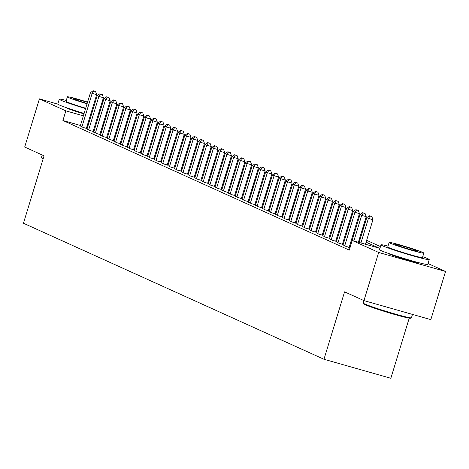 <?xml version="1.0" encoding="UTF-8"?>
<svg xmlns="http://www.w3.org/2000/svg" width="469" height="469" viewBox="0 0 469 469"><rect width="100%" height="100%" fill="white"/><g stroke="black" fill="none" stroke-linecap="round" stroke-linejoin="round"><path stroke-width="0.7" d="M418.401 262.581A15.729 0.791 -163 0 1 418.395 262.599A15.729 0.791 -163 0 1 405.908 259.597A15.729 0.791 -163 0 1 389.258 253.993A15.729 0.791 -163 0 1 388.309 253.401A15.729 0.791 -163 0 1 388.314 253.389M83.969 113.903A15.729 0.791 -163 0 1 67.513 108.357A15.729 0.791 -163 0 1 66.563 107.77A15.729 0.791 -163 0 1 66.575 107.753M409.226 318.146L390.841 378.278L323.968 359.26L23.45 223.238L44.063 155.819L24.687 147.049L39.414 98.895L57.822 104.13M111.815 120.416L112.554 120.75M118.557 123.464L119.296 123.798M125.293 126.513L126.032 126.847M132.029 129.561L132.733 129.884L132 129.673M131.508 133.888L132.733 129.884M428.021 263.537L445.55 271.469L378.676 252.457L352.231 240.486L379.339 248.195L366.066 242.186M378.676 252.457L363.956 300.611L430.829 319.629L445.55 271.469M349.81 247.943L348.573 247.591L349.88 248.177M343.074 244.894L345.882 246.372L349.938 247.526M336.332 241.84L339.14 243.323L343.202 244.472M329.596 238.791L332.404 240.269L336.461 241.424M322.86 235.743L325.668 237.22L329.725 238.375M316.118 232.694L318.926 234.172L322.983 235.327M309.382 229.64L312.19 231.123L316.247 232.272M302.646 226.591L305.454 228.069L309.511 229.224M295.904 223.543L298.712 225.02L302.769 226.175M289.168 220.494L291.976 221.972L296.033 223.127M282.432 217.44L285.24 218.923L289.297 220.078M275.69 214.392L278.498 215.869L282.555 217.024M268.954 211.343L271.762 212.82L275.819 213.975M262.212 208.295L265.02 209.772L269.083 210.927M255.476 205.246L258.284 206.723L262.341 207.878M248.74 202.192L251.548 203.675L255.605 204.824M241.998 199.143L244.806 200.621L248.869 201.776M235.262 196.095L238.07 197.572L242.127 198.727M228.526 193.046L231.334 194.524L235.391 195.679M221.784 189.992L224.592 191.475L228.649 192.624M215.048 186.943L217.856 188.421L221.913 189.576M208.312 183.895L211.12 185.372L215.177 186.527M201.57 180.846L204.378 182.324L208.435 183.479M194.834 177.792L197.642 179.275L201.699 180.424M188.098 174.744L190.901 176.221L194.963 177.376M181.356 171.695L184.165 173.172L188.221 174.327M174.62 168.647L177.429 170.124L181.485 171.279M167.879 165.598L170.687 167.075L174.749 168.23M161.143 162.544L163.951 164.027L168.008 165.176M154.407 159.495L157.215 160.973L161.272 162.127M147.665 156.447L150.473 157.924L154.53 159.079M140.929 153.398L143.737 154.876L147.794 156.03M134.193 150.344L137.001 151.827L141.058 152.976M127.451 147.295L130.259 148.773L134.316 149.928M120.715 144.247L123.523 145.724L127.58 146.879M113.979 141.198L116.787 142.676L120.844 143.831M107.237 138.144L110.045 139.627L114.102 140.776M100.501 135.095L103.309 136.573L107.366 137.728M93.765 132.047L96.567 133.524L100.63 134.679M87.023 128.998L89.831 130.476L93.888 131.631M80.428 125.475L62.916 120.498L349.288 250.118L352.231 240.486M350.39 246.055L349.645 245.721M343.648 243.001L342.909 242.666M336.912 239.952L336.173 239.618M330.176 236.904L329.431 236.569M323.434 233.855L322.695 233.521M316.698 230.807L315.959 230.467M309.956 227.752L309.218 227.418M303.22 224.704L302.482 224.37M296.484 221.655L295.746 221.321M289.742 218.607L289.004 218.273M283.006 215.552L282.268 215.218M276.27 212.504L275.532 212.17M269.528 209.455L268.79 209.121M262.792 206.407L262.054 206.073M256.056 203.353L255.312 203.018M249.315 200.304L248.576 199.97M242.579 197.256L241.84 196.921M235.837 194.207L235.098 193.873M229.101 191.159L228.362 190.819M222.365 188.104L221.626 187.77M215.623 185.056L214.884 184.722M208.887 182.007L208.148 181.673M202.151 178.959L201.412 178.625M195.409 175.904L194.67 175.57M188.673 172.856L187.934 172.522M181.937 169.807L181.198 169.473M175.195 166.759L174.456 166.425M168.459 163.704L167.72 163.37M161.723 160.656L160.978 160.322M154.981 157.607L154.242 157.273M148.245 154.559L147.506 154.225M141.503 151.51L140.764 151.17M134.767 148.456L134.028 148.122M128.031 145.408L127.292 145.073M121.289 142.359L120.551 142.025M114.553 139.311L113.815 138.971M107.817 136.256L107.079 135.922M101.075 133.208L100.337 132.874M94.339 130.159L93.601 129.825M87.486 127.486L86.712 127.263M80.287 125.944L83.095 127.427L87.152 128.582M87.17 128.512L86.431 128.178M93.911 131.56L93.173 131.226M100.647 134.609L99.909 134.275M107.389 137.663L106.645 137.329M114.125 140.712L113.387 140.378M120.861 143.76L120.123 143.426M127.603 146.809L126.859 146.475M134.339 149.863L133.601 149.523M141.075 152.912L140.337 152.577M147.817 155.96L147.078 155.626M154.553 159.009L153.814 158.674M161.289 162.057L160.55 161.723M168.031 165.111L167.292 164.777M174.767 168.16L174.028 167.826M181.503 171.208L180.764 170.874M188.245 174.257L187.506 173.923M194.981 177.311L194.242 176.977M201.723 180.36L200.978 180.026M208.459 183.408L207.72 183.074M215.195 186.457L214.456 186.123M221.937 189.511L221.198 189.171M228.673 192.56L227.934 192.226M235.409 195.608L234.67 195.274M242.151 198.657L241.412 198.323M248.887 201.705L248.148 201.371M255.623 204.76L254.884 204.425M262.364 207.808L261.626 207.474M269.1 210.857L268.362 210.522M275.836 213.905L275.098 213.571M282.578 216.959L281.84 216.625M289.314 220.008L288.576 219.674M296.056 223.056L295.312 222.722M302.792 226.105L302.054 225.771M309.528 229.159L308.79 228.825M316.27 232.208L315.531 231.874M323.006 235.256L322.267 234.922M329.742 238.305L329.004 237.971M336.484 241.359L335.745 241.019M343.22 244.408L342.481 244.073M349.956 247.456L349.217 247.122M363.956 300.611L344.58 291.841L323.968 359.26M62.916 120.498L65.859 110.866L39.414 98.895M91.033 115.884A15.729 0.791 -163 0 1 90.253 115.679M90.429 117.854L89.655 117.631M83.376 115.849L65.859 110.866M360.069 239.471L359.33 239.137M353.333 236.423L352.594 236.089M346.597 233.374L345.852 233.04M339.855 230.32L339.116 229.986M333.119 227.272L332.38 226.937M326.377 224.223L325.638 223.889M319.641 221.175L318.902 220.84M312.905 218.12L312.166 217.786M306.163 215.072L305.425 214.738M299.427 212.023L298.689 211.689M292.691 208.975L291.953 208.641M285.949 205.926L285.211 205.586M279.213 202.872L278.475 202.538M272.477 199.823L271.733 199.489M265.735 196.775L264.997 196.441M258.999 193.726L258.261 193.392M252.258 190.672L251.519 190.338M245.522 187.623L244.783 187.289M238.785 184.575L238.047 184.241M232.044 181.526L231.305 181.192M225.308 178.472L224.569 178.138M218.572 175.424L217.833 175.089M211.83 172.375L211.091 172.041M205.094 169.327L204.355 168.992M198.358 166.278L197.619 165.938M191.616 163.224L190.877 162.89M184.88 160.175L184.141 159.841M178.144 157.127L177.399 156.793M171.402 154.078L170.663 153.744M164.666 151.024L163.927 150.69M157.924 147.975L157.185 147.641M151.188 144.927L150.449 144.593M144.452 141.878L143.713 141.544M137.71 138.824L136.971 138.49M130.974 135.775L130.235 135.441M124.238 132.727L123.499 132.393M117.496 129.679L116.758 129.344M110.76 126.63L110.022 126.29M104.024 123.576L103.28 123.241M97.282 120.527L96.544 120.193M110.59 124.42L111.329 124.754M117.332 127.474L118.071 127.808M124.068 130.523L124.807 130.857M130.804 133.571L131.549 133.905M137.546 136.62L138.285 136.954M144.282 139.674L145.021 140.008M151.024 142.723L151.763 143.057M157.76 145.771L158.499 146.105M164.496 148.82L165.235 149.154M171.238 151.874L171.976 152.208M177.974 154.922L178.712 155.257M184.71 157.971L185.448 158.305M191.452 161.019L192.19 161.354M198.188 164.068L198.926 164.408M204.924 167.122L205.668 167.456M211.666 170.171L212.404 170.505M218.402 173.219L219.14 173.553M225.138 176.268L225.882 176.602M231.879 179.322L232.618 179.656M238.615 182.371L239.354 182.705M245.357 185.419L246.096 185.753M252.093 188.468L252.832 188.802M258.829 191.522L259.568 191.856M265.571 194.571L266.31 194.905M272.307 197.619L273.046 197.953M279.043 200.668L279.782 201.002M285.785 203.716L286.524 204.056M292.521 206.77L293.26 207.105M299.257 209.819L300.002 210.153M305.999 212.867L306.738 213.202M312.735 215.916L313.474 216.25M319.471 218.97L320.216 219.304M326.213 222.019L326.952 222.353M332.949 225.067L333.688 225.401M339.691 228.116L340.43 228.45M346.427 231.17L347.166 231.504M353.163 234.219L353.902 234.553M359.905 237.267L360.643 237.601M366.641 240.316L380.482 246.583M125.715 127.885L124.942 127.668M118.657 125.88L117.883 125.657M111.604 123.875L110.831 123.652M86.378 128.359L96.678 94.662L92.159 93.378L81.917 126.894M93.777 91.027L95.582 91.543L93.102 90.722L93.777 91.027L92.159 93.378L90.476 92.616L80.228 126.132M96.678 94.662L95.582 91.543M93.102 90.722L90.476 92.616M43.107 158.95A24.605 1.237 -163 0 1 41.893 158.217L41.495 157.461A25.209 1.272 17 0 0 42.996 158.334A25.209 1.272 17 0 0 43.259 158.452M42.216 154.987L41.483 157.391A25.209 1.272 17 0 0 41.495 157.461M66.276 100.442A25.209 1.272 17 0 0 59.264 99.217A25.209 1.272 17 0 0 60.782 100.167A25.209 1.272 17 0 0 85.593 108.585M59.264 99.217L57.793 104.036A25.209 1.272 17 0 0 59.311 104.98A25.209 1.272 17 0 0 84.121 113.404M85.698 108.245A18.15 0.915 -163 0 1 67.108 101.966A18.15 0.915 -163 0 1 66.018 101.281L67.372 96.854A18.15 0.915 17 0 0 68.462 97.534A18.15 0.915 17 0 0 87.052 103.813M101.421 106.985A18.15 0.915 17 0 0 100.999 106.785A18.15 0.915 17 0 0 100.688 106.645M94.556 104.364A18.15 0.915 17 0 0 93.794 104.106M87.58 102.084A18.15 0.915 17 0 0 67.372 96.854M87.486 102.4A11.696 0.592 17 0 0 73.545 98.736A11.696 0.592 17 0 0 74.249 99.176A11.696 0.592 17 0 0 87.146 103.497M93.454 105.203A11.696 0.592 17 0 0 94.246 105.384M94.421 104.804A11.696 0.592 17 0 0 93.665 104.511M93.331 105.613A18.15 0.915 17 0 0 94.111 105.824M100.466 107.36A18.15 0.915 17 0 0 101.269 107.495M99.915 111.921A18.15 0.915 -163 0 1 99.111 111.792M92.756 110.256A18.15 0.915 -163 0 1 91.977 110.045M90.388 115.233A25.209 1.272 17 0 0 91.162 115.456M97.47 117.168A25.209 1.272 17 0 0 98.25 117.367M104.646 118.78A25.209 1.272 17 0 0 105.461 118.868M91.86 110.42A25.209 1.272 17 0 0 92.639 110.637M98.941 112.349A25.209 1.272 17 0 0 99.721 112.548M106.117 113.967A25.209 1.272 17 0 0 106.932 114.055M107.079 113.574A25.209 1.272 17 0 0 106.357 113.193M411.395 317.818L410.639 318.216A24.605 1.237 -163 0 1 390.571 313.292A24.605 1.237 -163 0 1 365.111 304.698A24.605 1.237 -163 0 1 363.639 303.848L363.241 303.091A25.209 1.272 17 0 0 364.741 303.971A25.209 1.272 17 0 0 390.829 312.77A25.209 1.272 17 0 0 411.395 317.818A25.209 1.272 17 0 0 411.442 317.765L412.468 314.406M363.962 300.617L363.229 303.021A25.209 1.272 17 0 0 363.241 303.091M388.021 246.073A25.209 1.272 17 0 0 381.01 244.847A25.209 1.272 17 0 0 382.528 245.797A25.209 1.272 17 0 0 409.214 254.778A25.209 1.272 17 0 0 429.229 259.592A25.209 1.272 17 0 0 427.71 258.642A25.209 1.272 17 0 0 422.739 256.684M381.01 244.847L379.538 249.666A25.209 1.272 17 0 0 381.057 250.61A25.209 1.272 17 0 0 407.743 259.592A25.209 1.272 17 0 0 427.757 264.405L429.229 259.592M423.835 253.096L422.481 257.528A18.15 0.915 -163 0 1 408.071 254.063A18.15 0.915 -163 0 1 388.854 247.597A18.15 0.915 -163 0 1 387.763 246.911L389.118 242.485A18.15 0.915 17 0 0 390.208 243.165A18.15 0.915 17 0 0 409.425 249.631A18.15 0.915 17 0 0 423.835 253.096A18.15 0.915 17 0 0 422.739 252.416A18.15 0.915 17 0 0 403.528 245.949A18.15 0.915 17 0 0 389.118 242.485M395.994 244.806A11.696 0.592 17 0 0 408.376 248.975A11.696 0.592 17 0 0 417.662 251.208A11.696 0.592 17 0 0 416.959 250.768A11.696 0.592 17 0 0 404.577 246.606A11.696 0.592 17 0 0 395.291 244.372A11.696 0.592 17 0 0 395.994 244.806M93.114 131.408L103.42 97.71L98.9 96.426L88.653 129.942M100.513 94.076L102.324 94.591L99.844 93.771L100.513 94.076L98.9 96.426L97.218 95.664L86.97 129.18M103.42 97.71L102.324 94.591M99.844 93.771L97.218 95.664M99.856 134.456L110.156 100.759L105.636 99.475L95.389 132.991M107.254 97.13L109.06 97.64L106.58 96.825L107.254 97.13L105.636 99.475L103.954 98.713L93.706 132.229M110.156 100.759L109.06 97.64M106.58 96.825L103.954 98.713M106.592 137.511L116.892 103.807L112.378 102.523L102.131 136.039M113.99 100.178L115.796 100.694L113.316 99.874L113.99 100.178L112.378 102.523L110.69 101.761L100.442 135.277M116.892 103.807L115.796 100.694M113.316 99.874L110.69 101.761M113.328 140.559L123.634 106.862L119.114 105.578L108.867 139.094M120.732 103.227L122.538 103.743L120.058 102.922L120.732 103.227L119.114 105.578L117.432 104.81L107.184 138.332M123.634 106.862L122.538 103.743M120.058 102.922L117.432 104.81M120.07 143.608L130.37 109.91L125.85 108.626L115.603 142.142M127.468 106.275L129.274 106.791L126.794 105.971L127.468 106.275L125.85 108.626L124.168 107.864L113.92 141.38M130.37 109.91L129.274 106.791M126.794 105.971L124.168 107.864M126.806 146.656L137.106 112.959L132.592 111.675L122.345 145.191M134.204 109.33L136.016 109.84L133.53 109.025L134.204 109.33L132.592 111.675L130.904 110.913L120.656 144.429M137.106 112.959L136.016 109.84M133.53 109.025L130.904 110.913M133.542 149.711L143.848 116.007L139.328 114.723L129.081 148.239M140.946 112.378L142.752 112.888L140.272 112.073L140.946 112.378L139.328 114.723L137.646 113.961L127.398 147.477M143.848 116.007L142.752 112.888M140.272 112.073L137.646 113.961M140.284 152.759L150.584 119.062L146.064 117.772L135.817 151.294M147.682 115.427L149.488 115.943L147.008 115.122L147.682 115.427L146.064 117.772L144.382 117.01L134.134 150.526M150.584 119.062L149.488 115.943M147.008 115.122L144.382 117.01M147.02 155.808L157.32 122.11L152.806 120.826L142.558 154.342M154.418 118.475L156.23 118.991L153.744 118.17L154.418 118.475L152.806 120.826L151.118 120.064L140.87 153.58M157.32 122.11L156.23 118.991M153.744 118.17L151.118 120.064M153.756 158.856L164.062 125.159L159.542 123.875L149.294 157.391M161.16 121.53L162.966 122.04L160.486 121.219L161.16 121.53L159.542 123.875L157.86 123.113L147.612 156.628M164.062 125.159L162.966 122.04M160.486 121.219L157.86 123.113M160.498 161.911L170.798 128.207L166.278 126.923L156.036 160.439M167.896 124.578L169.702 125.088L167.222 124.273L167.896 124.578L166.278 126.923L164.596 126.161L154.348 159.677M170.798 128.207L169.702 125.088M167.222 124.273L164.596 126.161M167.234 164.959L177.54 131.261L173.02 129.972L162.772 163.488M174.632 127.627L176.444 128.143L173.958 127.322L174.632 127.627L173.02 129.972L171.332 129.21L161.09 162.725M177.54 131.261L176.444 128.143M173.958 127.322L171.332 129.21M173.97 168.008L184.276 134.31L179.756 133.026L169.508 166.542M181.374 130.675L183.18 131.191L180.7 130.37L181.374 130.675L179.756 133.026L178.073 132.264L167.826 165.78M184.276 134.31L183.18 131.191M180.7 130.37L178.073 132.264M180.712 171.056L191.012 137.358L186.498 136.074L176.25 169.59M188.11 133.724L189.916 134.24L187.436 133.419L188.11 133.724L186.498 136.074L184.809 135.312L174.562 168.828M191.012 137.358L189.916 134.24M187.436 133.419L184.809 135.312M187.448 174.105L197.754 140.407L193.234 139.123L182.986 172.639M194.846 136.778L196.658 137.288L194.178 136.473L194.846 136.778L193.234 139.123L191.551 138.361L181.304 171.877M197.754 140.407L196.658 137.288M194.178 136.473L191.551 138.361M194.189 177.159L204.49 143.455L199.97 142.171L189.722 175.687M201.588 139.826L203.394 140.342L200.914 139.522L201.588 139.826L199.97 142.171L198.287 141.409L188.04 174.925M204.49 143.455L203.394 140.342M200.914 139.522L198.287 141.409M200.925 180.207L211.226 146.51L206.712 145.226L196.464 178.742M208.324 142.875L210.13 143.391L207.65 142.57L208.324 142.875L206.712 145.226L205.023 144.458L194.776 177.98M211.226 146.51L210.13 143.391M207.65 142.57L205.023 144.458M207.661 183.256L217.968 149.558L213.448 148.274L203.2 181.79M215.066 145.923L216.871 146.439L214.392 145.619L215.066 145.923L213.448 148.274L211.765 147.512L201.518 181.028M217.968 149.558L216.871 146.439M214.392 145.619L211.765 147.512M214.403 186.304L224.704 152.607L220.184 151.323L209.936 184.839M221.802 148.978L223.607 149.488L221.128 148.673L221.802 148.978L220.184 151.323L218.501 150.561L208.254 184.077M224.704 152.607L223.607 149.488M221.128 148.673L218.501 150.561M221.139 189.359L231.44 155.655L226.926 154.371L216.678 187.887M228.538 152.026L230.349 152.536L227.864 151.722L228.538 152.026L226.926 154.371L225.237 153.609L214.99 187.125M231.44 155.655L230.349 152.536M227.864 151.722L225.237 153.609M227.875 192.407L238.182 158.71L233.662 157.42L223.414 190.942M235.28 155.075L237.085 155.591L234.606 154.77L235.28 155.075L233.662 157.42L231.979 156.658L221.731 190.179M238.182 158.71L237.085 155.591M234.606 154.77L231.979 156.658M234.617 195.456L244.918 161.758L240.398 160.474L230.15 193.99M242.016 158.123L243.821 158.639L241.342 157.819L242.016 158.123L240.398 160.474L238.715 159.712L228.467 193.228M244.918 161.758L243.821 158.639M241.342 157.819L238.715 159.712M241.353 198.504L251.654 164.807L247.14 163.523L236.892 197.039M248.752 161.178L250.563 161.688L248.078 160.873L248.752 161.178L247.14 163.523L245.451 162.761L235.209 196.277M251.654 164.807L250.563 161.688M248.078 160.873L245.451 162.761M248.089 201.559L258.396 167.855L253.876 166.571L243.628 200.087M255.494 164.226L257.299 164.736L254.819 163.921L255.494 164.226L253.876 166.571L252.193 165.809L241.945 199.325M258.396 167.855L257.299 164.736M254.819 163.921L252.193 165.809M254.831 204.607L265.132 170.909L260.612 169.62L250.37 203.136M262.23 167.275L264.035 167.791L261.555 166.97L262.23 167.275L260.612 169.62L258.929 168.858L248.681 202.374M265.132 170.909L264.035 167.791M261.555 166.97L258.929 168.858M261.567 207.656L271.873 173.958L267.353 172.674L257.106 206.19M268.966 170.323L270.777 170.839L268.291 170.018L268.966 170.323L267.353 172.674L265.665 171.912L255.423 205.428M271.873 173.958L270.777 170.839M268.291 170.018L265.665 171.912M268.309 210.704L278.609 177.006L274.089 175.723L263.842 209.238M275.708 173.372L277.513 173.888L275.033 173.067L275.708 173.372L274.089 175.723L272.407 174.96L262.159 208.476M278.609 177.006L277.513 173.888M275.033 173.067L272.407 174.96M275.045 213.753L285.345 180.055L280.831 178.771L270.584 212.287M282.444 176.426L284.249 176.936L281.769 176.121L282.444 176.426L280.831 178.771L279.143 178.009L268.895 211.525M285.345 180.055L284.249 176.936M281.769 176.121L279.143 178.009M281.781 216.807L292.087 183.103L287.567 181.82L277.32 215.335M289.185 179.475L290.991 179.99L288.511 179.17L289.185 179.475L287.567 181.82L285.885 181.057L275.637 214.573M292.087 183.103L290.991 179.99M288.511 179.17L285.885 181.057M288.523 219.855L298.823 186.158L294.303 184.874L284.056 218.39M295.921 182.523L297.727 183.039L295.247 182.218L295.921 182.523L294.303 184.874L292.621 184.112L282.373 217.628M298.823 186.158L297.727 183.039M295.247 182.218L292.621 184.112M295.259 222.904L305.559 189.206L301.045 187.922L290.798 221.438M302.657 185.572L304.469 186.087L301.983 185.267L302.657 185.572L301.045 187.922L299.357 187.16L289.109 220.676M305.559 189.206L304.469 186.087M301.983 185.267L299.357 187.16M301.995 225.952L312.301 192.255L307.781 190.971L297.534 224.487M309.399 188.626L311.205 189.136L308.725 188.321L309.399 188.626L307.781 190.971L306.099 190.209L295.851 223.725M312.301 192.255L311.205 189.136M308.725 188.321L306.099 190.209M308.737 229.007L319.037 195.303L314.517 194.019L304.27 227.535M316.135 191.674L317.941 192.19L315.461 191.37L316.135 191.674L314.517 194.019L312.835 193.257L302.587 226.773M319.037 195.303L317.941 192.19M315.461 191.37L312.835 193.257M315.473 232.055L325.773 198.358L321.259 197.074L311.011 230.59M322.871 194.723L324.683 195.239L322.197 194.418L322.871 194.723L321.259 197.074L319.571 196.306L309.323 229.828M325.773 198.358L324.683 195.239M322.197 194.418L319.571 196.306M322.209 235.104L332.515 201.406L327.995 200.122L317.748 233.638M329.613 197.771L331.419 198.287L328.939 197.467L329.613 197.771L327.995 200.122L326.313 199.36L316.065 232.876M332.515 201.406L331.419 198.287M328.939 197.467L326.313 199.36M328.951 238.152L339.251 204.455L334.731 203.171L324.489 236.687M336.349 200.826L338.155 201.336L335.675 200.521L336.349 200.826L334.731 203.171L333.049 202.409L322.801 235.925M339.251 204.455L338.155 201.336M335.675 200.521L333.049 202.409M335.687 241.207L345.993 207.503L341.473 206.219L331.225 239.735M343.085 203.874L344.897 204.384L342.411 203.569L343.085 203.874L341.473 206.219L339.785 205.457L329.543 238.973M345.993 207.503L344.897 204.384M342.411 203.569L339.785 205.457M342.423 244.255L352.729 210.558L348.209 209.268L337.961 242.79M349.827 206.923L351.633 207.439L349.153 206.618L349.827 206.923L348.209 209.268L346.527 208.506L336.279 242.022M352.729 210.558L351.633 207.439M349.153 206.618L346.527 208.506M349.165 247.304L359.465 213.606L354.945 212.322L344.703 245.838M356.563 209.971L358.369 210.487L355.889 209.666L356.563 209.971L354.945 212.322L353.263 211.56L343.015 245.076M359.465 213.606L358.369 210.487M355.889 209.666L353.263 211.56M358.386 242.233L366.207 216.655L361.687 215.371L353.866 240.949M363.299 213.02L365.111 213.536L362.631 212.715L363.299 213.02L361.687 215.371L359.999 214.609L349.757 248.124M366.207 216.655L365.111 213.536M362.631 212.715L359.999 214.609M365.439 244.243L372.943 219.703L368.423 218.419L360.925 242.96M370.041 216.074L371.847 216.584L369.367 215.769L370.041 216.074L368.423 218.419L366.74 217.657L359.16 242.455M372.943 219.703L371.847 216.584M369.367 215.769L366.74 217.657M68.474 108.415L68.38 108.732M390.22 254.046L390.126 254.362M416.454 262.065L416.355 262.382"/></g></svg>
